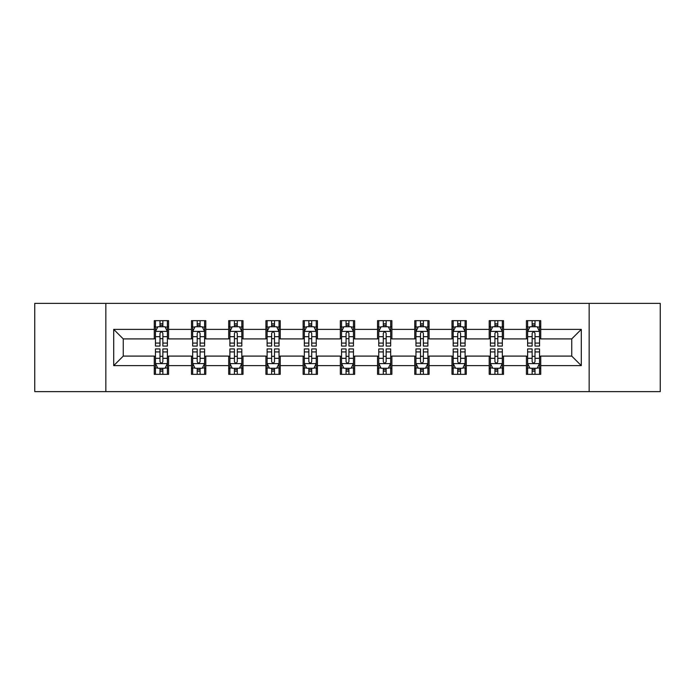 <?xml version="1.0" encoding="UTF-8"?>
<svg xmlns="http://www.w3.org/2000/svg" width="695" height="695" viewBox="0 0 695 695"><rect width="100%" height="100%" fill="white"/><g stroke="black" fill="none" stroke-linecap="round" stroke-linejoin="round"><path stroke-width="1.04" d="M589.16 391.632L660.25 391.632L660.25 303.368L589.16 303.368L589.16 391.632L105.84 391.632L105.84 303.368L34.75 303.368L34.75 391.632L105.84 391.632M589.16 303.368L105.84 303.368M540.736 329.369L540.736 320.664L526.419 320.664L526.419 329.369L503.519 329.369L503.519 320.664L489.202 320.664L489.202 329.369L466.302 329.369L466.302 320.664L451.985 320.664L451.985 329.369L429.084 329.369L429.084 320.664L414.776 320.664L414.776 329.369L391.876 329.369L391.876 320.664L377.559 320.664L377.559 329.369L354.659 329.369L354.659 320.664L340.341 320.664L340.341 329.369L317.441 329.369L317.441 320.664L303.124 320.664L303.124 329.369L280.224 329.369L280.224 320.664L265.916 320.664L265.916 329.369L243.015 329.369L243.015 320.664L228.698 320.664L228.698 329.369L205.798 329.369L205.798 320.664L191.481 320.664L191.481 329.369L168.581 329.369L168.581 320.664L154.264 320.664L154.264 329.369L113.711 329.369L113.711 365.631L123.258 356.092L154.264 356.092L154.264 374.336L168.581 374.336L168.581 356.092L191.481 356.092L191.481 374.336L205.798 374.336L205.798 356.092L228.698 356.092L228.698 374.336L243.015 374.336L243.015 356.092L265.916 356.092L265.916 374.336L280.224 374.336L280.224 356.092L303.124 356.092L303.124 374.336L317.441 374.336L317.441 356.092L340.341 356.092L340.341 374.336L354.659 374.336L354.659 356.092L377.559 356.092L377.559 374.336L391.876 374.336L391.876 356.092L414.776 356.092L414.776 374.336L429.084 374.336L429.084 356.092L451.985 356.092L451.985 374.336L466.302 374.336L466.302 356.092L489.202 356.092L489.202 374.336L503.519 374.336L503.519 356.092L526.419 356.092L526.419 374.336L540.736 374.336L540.736 356.092L571.742 356.092L571.742 338.908L540.736 338.908L540.736 329.369L581.289 329.369L581.289 365.631L540.736 365.631M526.419 365.631L503.519 365.631M489.202 365.631L466.302 365.631M451.985 365.631L429.084 365.631M414.776 365.631L391.876 365.631M377.559 365.631L354.659 365.631M340.341 365.631L317.441 365.631M303.124 365.631L280.224 365.631M265.916 365.631L243.015 365.631M228.698 365.631L205.798 365.631M191.481 365.631L168.581 365.631M154.264 365.631L113.711 365.631M526.419 329.369L526.419 338.908L503.519 338.908L503.519 329.369M489.202 329.369L489.202 338.908L466.302 338.908L466.302 329.369M451.985 329.369L451.985 338.908L429.084 338.908L429.084 329.369M414.776 329.369L414.776 338.908L391.876 338.908L391.876 329.369M377.559 329.369L377.559 338.908L354.659 338.908L354.659 329.369M340.341 329.369L340.341 338.908L317.441 338.908L317.441 329.369M303.124 329.369L303.124 338.908L280.224 338.908L280.224 329.369M265.916 329.369L265.916 338.908L243.015 338.908L243.015 329.369M228.698 329.369L228.698 338.908L205.798 338.908L205.798 329.369M191.481 329.369L191.481 338.908L168.581 338.908L168.581 329.369M154.264 329.369L154.264 338.908L123.258 338.908L113.711 329.369M123.258 338.908L123.258 356.092M581.289 365.631L571.742 356.092M571.742 338.908L581.289 329.369M154.264 326.624L155.463 326.624M159.989 326.624L162.856 326.624M167.391 326.624L168.581 326.624M154.264 338.673L155.463 338.673M159.989 338.673L162.856 338.673M167.391 338.673L168.581 338.673M154.264 356.327L155.463 356.327M159.989 356.327L162.856 356.327M167.391 356.327L168.581 356.327M154.264 368.376L155.463 368.376M159.989 368.376L162.856 368.376M167.391 368.376L168.581 368.376M191.481 356.327L192.671 356.327M197.206 356.327L200.073 356.327M204.599 356.327L205.798 356.327M191.481 368.376L192.671 368.376M197.206 368.376L200.073 368.376M204.599 368.376L205.798 368.376M191.481 326.624L192.671 326.624M197.206 326.624L200.073 326.624M204.599 326.624L205.798 326.624M191.481 338.673L192.671 338.673M197.206 338.673L200.073 338.673M204.599 338.673L205.798 338.673M228.698 356.327L229.889 356.327M234.423 356.327L237.29 356.327M241.817 356.327L243.015 356.327M228.698 368.376L229.889 368.376M234.423 368.376L237.29 368.376M241.817 368.376L243.015 368.376M228.698 326.624L229.889 326.624M234.423 326.624L237.29 326.624M241.817 326.624L243.015 326.624M228.698 338.673L229.889 338.673M234.423 338.673L237.29 338.673M241.817 338.673L243.015 338.673M265.916 356.327L267.106 356.327M271.641 356.327L274.499 356.327M279.034 356.327L280.224 356.327M265.916 368.376L267.106 368.376M271.641 368.376L274.499 368.376M279.034 368.376L280.224 368.376M265.916 326.624L267.106 326.624M271.641 326.624L274.499 326.624M279.034 326.624L280.224 326.624M265.916 338.673L267.106 338.673M271.641 338.673L274.499 338.673M279.034 338.673L280.224 338.673M303.124 356.327L304.323 356.327M308.849 356.327L311.716 356.327M316.251 356.327L317.441 356.327M303.124 368.376L304.323 368.376M308.849 368.376L311.716 368.376M316.251 368.376L317.441 368.376M303.124 326.624L304.323 326.624M308.849 326.624L311.716 326.624M316.251 326.624L317.441 326.624M303.124 338.673L304.323 338.673M308.849 338.673L311.716 338.673M316.251 338.673L317.441 338.673M340.341 356.327L341.54 356.327M346.067 356.327L348.933 356.327M353.46 356.327L354.659 356.327M340.341 368.376L341.54 368.376M346.067 368.376L348.933 368.376M353.46 368.376L354.659 368.376M340.341 326.624L341.54 326.624M346.067 326.624L348.933 326.624M353.46 326.624L354.659 326.624M340.341 338.673L341.54 338.673M346.067 338.673L348.933 338.673M353.46 338.673L354.659 338.673M377.559 356.327L378.749 356.327M383.284 356.327L386.151 356.327M390.677 356.327L391.876 356.327M377.559 368.376L378.749 368.376M383.284 368.376L386.151 368.376M390.677 368.376L391.876 368.376M377.559 326.624L378.749 326.624M383.284 326.624L386.151 326.624M390.677 326.624L391.876 326.624M377.559 338.673L378.749 338.673M383.284 338.673L386.151 338.673M390.677 338.673L391.876 338.673M414.776 356.327L415.966 356.327M420.501 356.327L423.359 356.327M427.894 356.327L429.084 356.327M414.776 368.376L415.966 368.376M420.501 368.376L423.359 368.376M427.894 368.376L429.084 368.376M414.776 326.624L415.966 326.624M420.501 326.624L423.359 326.624M427.894 326.624L429.084 326.624M414.776 338.673L415.966 338.673M420.501 338.673L423.359 338.673M427.894 338.673L429.084 338.673M451.985 356.327L453.183 356.327M457.71 356.327L460.577 356.327M465.111 356.327L466.302 356.327M451.985 368.376L453.183 368.376M457.71 368.376L460.577 368.376M465.111 368.376L466.302 368.376M451.985 326.624L453.183 326.624M457.71 326.624L460.577 326.624M465.111 326.624L466.302 326.624M451.985 338.673L453.183 338.673M457.71 338.673L460.577 338.673M465.111 338.673L466.302 338.673M489.202 356.327L490.401 356.327M494.927 356.327L497.794 356.327M502.329 356.327L503.519 356.327M489.202 368.376L490.401 368.376M494.927 368.376L497.794 368.376M502.329 368.376L503.519 368.376M489.202 326.624L490.401 326.624M494.927 326.624L497.794 326.624M502.329 326.624L503.519 326.624M489.202 338.673L490.401 338.673M494.927 338.673L497.794 338.673M502.329 338.673L503.519 338.673M526.419 356.327L527.609 356.327M532.144 356.327L535.011 356.327M539.537 356.327L540.736 356.327M526.419 368.376L527.609 368.376M532.144 368.376L535.011 368.376M539.537 368.376L540.736 368.376M526.419 326.624L527.609 326.624M532.144 326.624L535.011 326.624M539.537 326.624L540.736 326.624M526.419 338.673L527.609 338.673M532.144 338.673L535.011 338.673M539.537 338.673L540.736 338.673M162.856 323.766L159.989 323.766M167.391 343.078L162.856 343.078L162.856 346.067L167.391 346.067L167.391 331.515L165.002 326.746L157.843 326.746L155.463 331.515L155.463 346.067L159.989 346.067L159.989 343.078L155.463 343.078M155.463 331.515L155.463 320.664M167.391 331.515L167.391 320.664M159.989 326.746L159.989 320.664M162.856 320.664L162.856 326.746M162.856 343.078L162.856 333.305C161.9 331.472 160.945 331.472 159.989 333.305L159.989 343.078M159.989 371.234L162.856 371.234M155.463 351.922L159.989 351.922L159.989 348.933L155.463 348.933L155.463 363.485L157.843 368.254L165.002 368.254L167.391 363.485L167.391 348.933L162.856 348.933L162.856 351.922L167.391 351.922M167.391 363.485L167.391 374.336M155.463 363.485L155.463 374.336M162.856 368.254L162.856 374.336M159.989 374.336L159.989 368.254M159.989 351.922L159.989 361.695C160.945 363.528 161.9 363.528 162.856 361.695L162.856 351.922M200.073 323.766L197.206 323.766M204.599 343.078L200.073 343.078L200.073 346.067L204.599 346.067L204.599 331.515L202.219 326.746L195.06 326.746L192.671 331.515L192.671 346.067L197.206 346.067L197.206 343.078L192.671 343.078M192.671 331.515L192.671 320.664M204.599 331.515L204.599 320.664M197.206 326.746L197.206 320.664M200.073 320.664L200.073 326.746M200.073 343.078L200.073 333.305C199.118 331.472 198.162 331.472 197.206 333.305L197.206 343.078M237.29 323.766L234.423 323.766M241.817 343.078L237.29 343.078L237.29 346.067L241.817 346.067L241.817 331.515L239.436 326.746L232.278 326.746L229.889 331.515L229.889 346.067L234.423 346.067L234.423 343.078L229.889 343.078M229.889 331.515L229.889 320.664M241.817 331.515L241.817 320.664M234.423 326.746L234.423 320.664M237.29 320.664L237.29 326.746M237.29 343.078L237.29 333.305C236.335 331.472 235.379 331.472 234.423 333.305L234.423 343.078M197.206 371.234L200.073 371.234M192.671 351.922L197.206 351.922L197.206 348.933L192.671 348.933L192.671 363.485L195.06 368.254L202.219 368.254L204.599 363.485L204.599 348.933L200.073 348.933L200.073 351.922L204.599 351.922M204.599 363.485L204.599 374.336M192.671 363.485L192.671 374.336M200.073 368.254L200.073 374.336M197.206 374.336L197.206 368.254M197.206 351.922L197.206 361.695C198.162 363.528 199.118 363.528 200.073 361.695L200.073 351.922M234.423 371.234L237.29 371.234M229.889 351.922L234.423 351.922L234.423 348.933L229.889 348.933L229.889 363.485L232.278 368.254L239.436 368.254L241.817 363.485L241.817 348.933L237.29 348.933L237.29 351.922L241.817 351.922M241.817 363.485L241.817 374.336M229.889 363.485L229.889 374.336M237.29 368.254L237.29 374.336M234.423 374.336L234.423 368.254M234.423 351.922L234.423 361.695C235.379 363.528 236.335 363.528 237.29 361.695L237.29 351.922M274.499 323.766L271.641 323.766M279.034 343.078L274.499 343.078L274.499 346.067L279.034 346.067L279.034 331.515L276.645 326.746L269.495 326.746L267.106 331.515L267.106 346.067L271.641 346.067L271.641 343.078L267.106 343.078M267.106 331.515L267.106 320.664M279.034 331.515L279.034 320.664M271.641 326.746L271.641 320.664M274.499 320.664L274.499 326.746M274.499 343.078L274.499 333.305C273.552 331.472 272.596 331.472 271.641 333.305L271.641 343.078M311.716 323.766L308.849 323.766M316.251 343.078L311.716 343.078L311.716 346.067L316.251 346.067L316.251 331.515L313.862 326.746L306.704 326.746L304.323 331.515L304.323 346.067L308.849 346.067L308.849 343.078L304.323 343.078M304.323 331.515L304.323 320.664M316.251 331.515L316.251 320.664M308.849 326.746L308.849 320.664M311.716 320.664L311.716 326.746M311.716 343.078L311.716 333.305C310.761 331.472 309.805 331.472 308.849 333.305L308.849 343.078M348.933 323.766L346.067 323.766M353.46 343.078L348.933 343.078L348.933 346.067L353.46 346.067L353.46 331.515L351.079 326.746L343.921 326.746L341.54 331.515L341.54 346.067L346.067 346.067L346.067 343.078L341.54 343.078M341.54 331.515L341.54 320.664M353.46 331.515L353.46 320.664M346.067 326.746L346.067 320.664M348.933 320.664L348.933 326.746M348.933 343.078L348.933 333.305C347.978 331.472 347.022 331.472 346.067 333.305L346.067 343.078M271.641 371.234L274.499 371.234M267.106 351.922L271.641 351.922L271.641 348.933L267.106 348.933L267.106 363.485L269.495 368.254L276.645 368.254L279.034 363.485L279.034 348.933L274.499 348.933L274.499 351.922L279.034 351.922M279.034 363.485L279.034 374.336M267.106 363.485L267.106 374.336M274.499 368.254L274.499 374.336M271.641 374.336L271.641 368.254M271.641 351.922L271.641 361.695C272.588 363.528 273.543 363.528 274.499 361.695L274.499 351.922M308.849 371.234L311.716 371.234M304.323 351.922L308.849 351.922L308.849 348.933L304.323 348.933L304.323 363.485L306.704 368.254L313.862 368.254L316.251 363.485L316.251 348.933L311.716 348.933L311.716 351.922L316.251 351.922M316.251 363.485L316.251 374.336M304.323 363.485L304.323 374.336M311.716 368.254L311.716 374.336M308.849 374.336L308.849 368.254M308.849 351.922L308.849 361.695C309.805 363.528 310.761 363.528 311.716 361.695L311.716 351.922M346.067 371.234L348.933 371.234M341.54 351.922L346.067 351.922L346.067 348.933L341.54 348.933L341.54 363.485L343.921 368.254L351.079 368.254L353.46 363.485L353.46 348.933L348.933 348.933L348.933 351.922L353.46 351.922M353.46 363.485L353.46 374.336M341.54 363.485L341.54 374.336M348.933 368.254L348.933 374.336M346.067 374.336L346.067 368.254M346.067 351.922L346.067 361.695C347.022 363.528 347.978 363.528 348.933 361.695L348.933 351.922M386.151 323.766L383.284 323.766M390.677 343.078L386.151 343.078L386.151 346.067L390.677 346.067L390.677 331.515L388.296 326.746L381.138 326.746L378.749 331.515L378.749 346.067L383.284 346.067L383.284 343.078L378.749 343.078M378.749 331.515L378.749 320.664M390.677 331.515L390.677 320.664M383.284 326.746L383.284 320.664M386.151 320.664L386.151 326.746M386.151 343.078L386.151 333.305C385.195 331.472 384.239 331.472 383.284 333.305L383.284 343.078M383.284 371.234L386.151 371.234M378.749 351.922L383.284 351.922L383.284 348.933L378.749 348.933L378.749 363.485L381.138 368.254L388.296 368.254L390.677 363.485L390.677 348.933L386.151 348.933L386.151 351.922L390.677 351.922M390.677 363.485L390.677 374.336M378.749 363.485L378.749 374.336M386.151 368.254L386.151 374.336M383.284 374.336L383.284 368.254M383.284 351.922L383.284 361.695C384.239 363.528 385.195 363.528 386.151 361.695L386.151 351.922M423.359 323.766L420.501 323.766M427.894 343.078L423.359 343.078L423.359 346.067L427.894 346.067L427.894 331.515L425.505 326.746L418.355 326.746L415.966 331.515L415.966 346.067L420.501 346.067L420.501 343.078L415.966 343.078M415.966 331.515L415.966 320.664M427.894 331.515L427.894 320.664M420.501 326.746L420.501 320.664M423.359 320.664L423.359 326.746M423.359 343.078L423.359 333.305C422.412 331.472 421.457 331.472 420.501 333.305L420.501 343.078M420.501 371.234L423.359 371.234M415.966 351.922L420.501 351.922L420.501 348.933L415.966 348.933L415.966 363.485L418.355 368.254L425.505 368.254L427.894 363.485L427.894 348.933L423.359 348.933L423.359 351.922L427.894 351.922M427.894 363.485L427.894 374.336M415.966 363.485L415.966 374.336M423.359 368.254L423.359 374.336M420.501 374.336L420.501 368.254M420.501 351.922L420.501 361.695C421.448 363.528 422.404 363.528 423.359 361.695L423.359 351.922M460.577 323.766L457.71 323.766M465.111 343.078L460.577 343.078L460.577 346.067L465.111 346.067L465.111 331.515L462.722 326.746L455.564 326.746L453.183 331.515L453.183 346.067L457.71 346.067L457.71 343.078L453.183 343.078M453.183 331.515L453.183 320.664M465.111 331.515L465.111 320.664M457.71 326.746L457.71 320.664M460.577 320.664L460.577 326.746M460.577 343.078L460.577 333.305C459.621 331.472 458.665 331.472 457.71 333.305L457.71 343.078M457.71 371.234L460.577 371.234M453.183 351.922L457.71 351.922L457.71 348.933L453.183 348.933L453.183 363.485L455.564 368.254L462.722 368.254L465.111 363.485L465.111 348.933L460.577 348.933L460.577 351.922L465.111 351.922M465.111 363.485L465.111 374.336M453.183 363.485L453.183 374.336M460.577 368.254L460.577 374.336M457.71 374.336L457.71 368.254M457.71 351.922L457.71 361.695C458.665 363.528 459.621 363.528 460.577 361.695L460.577 351.922M497.794 323.766L494.927 323.766M502.329 343.078L497.794 343.078L497.794 346.067L502.329 346.067L502.329 331.515L499.94 326.746L492.781 326.746L490.401 331.515L490.401 346.067L494.927 346.067L494.927 343.078L490.401 343.078M490.401 331.515L490.401 320.664M502.329 331.515L502.329 320.664M494.927 326.746L494.927 320.664M497.794 320.664L497.794 326.746M497.794 343.078L497.794 333.305C496.838 331.472 495.882 331.472 494.927 333.305L494.927 343.078M494.927 371.234L497.794 371.234M490.401 351.922L494.927 351.922L494.927 348.933L490.401 348.933L490.401 363.485L492.781 368.254L499.94 368.254L502.329 363.485L502.329 348.933L497.794 348.933L497.794 351.922L502.329 351.922M502.329 363.485L502.329 374.336M490.401 363.485L490.401 374.336M497.794 368.254L497.794 374.336M494.927 374.336L494.927 368.254M494.927 351.922L494.927 361.695C495.882 363.528 496.838 363.528 497.794 361.695L497.794 351.922M535.011 323.766L532.144 323.766M539.537 343.078L535.011 343.078L535.011 346.067L539.537 346.067L539.537 331.515L537.157 326.746L529.998 326.746L527.609 331.515L527.609 346.067L532.144 346.067L532.144 343.078L527.609 343.078M527.609 331.515L527.609 320.664M539.537 331.515L539.537 320.664M532.144 326.746L532.144 320.664M535.011 320.664L535.011 326.746M535.011 343.078L535.011 333.305C534.055 331.472 533.1 331.472 532.144 333.305L532.144 343.078M532.144 371.234L535.011 371.234M527.609 351.922L532.144 351.922L532.144 348.933L527.609 348.933L527.609 363.485L529.998 368.254L537.157 368.254L539.537 363.485L539.537 348.933L535.011 348.933L535.011 351.922L539.537 351.922M539.537 363.485L539.537 374.336M527.609 363.485L527.609 374.336M535.011 368.254L535.011 374.336M532.144 374.336L532.144 368.254M532.144 351.922L532.144 361.695C533.1 363.528 534.055 363.528 535.011 361.695L535.011 351.922M167.33 331.393L155.524 331.393M155.463 327.032L157.704 327.032M165.149 327.032L167.391 327.032M159.989 336.684L155.463 336.684M167.391 336.684L162.856 336.684M162.856 325.277L159.989 325.277M155.524 363.607L167.33 363.607M167.391 367.968L165.149 367.968M157.704 367.968L155.463 367.968M162.856 358.316L167.391 358.316M155.463 358.316L159.989 358.316M159.989 369.723L162.856 369.723M204.547 331.393L192.732 331.393M192.671 327.032L194.921 327.032M202.358 327.032L204.599 327.032M197.206 336.684L192.671 336.684M204.599 336.684L200.073 336.684M200.073 325.277L197.206 325.277M241.756 331.393L229.949 331.393M229.889 327.032L232.13 327.032M239.575 327.032L241.817 327.032M234.423 336.684L229.889 336.684M241.817 336.684L237.29 336.684M237.29 325.277L234.423 325.277M192.732 363.607L204.547 363.607M204.599 367.968L202.358 367.968M194.921 367.968L192.671 367.968M200.073 358.316L204.599 358.316M192.671 358.316L197.206 358.316M197.206 369.723L200.073 369.723M229.949 363.607L241.756 363.607M241.817 367.968L239.575 367.968M232.13 367.968L229.889 367.968M237.29 358.316L241.817 358.316M229.889 358.316L234.423 358.316M234.423 369.723L237.29 369.723M278.973 331.393L267.167 331.393M267.106 327.032L269.347 327.032M276.792 327.032L279.034 327.032M271.641 336.684L267.106 336.684M279.034 336.684L274.499 336.684M274.499 325.277L271.641 325.277M316.19 331.393L304.384 331.393M304.323 327.032L306.565 327.032M314.01 327.032L316.251 327.032M308.849 336.684L304.323 336.684M316.251 336.684L311.716 336.684M311.716 325.277L308.849 325.277M353.408 331.393L341.592 331.393M341.54 327.032L343.782 327.032M351.218 327.032L353.46 327.032M346.067 336.684L341.54 336.684M353.46 336.684L348.933 336.684M348.933 325.277L346.067 325.277M267.167 363.607L278.973 363.607M279.034 367.968L276.792 367.968M269.347 367.968L267.106 367.968M274.499 358.316L279.034 358.316M267.106 358.316L271.641 358.316M271.641 369.723L274.499 369.723M304.384 363.607L316.19 363.607M316.251 367.968L314.01 367.968M306.565 367.968L304.323 367.968M311.716 358.316L316.251 358.316M304.323 358.316L308.849 358.316M308.849 369.723L311.716 369.723M341.592 363.607L353.408 363.607M353.46 367.968L351.218 367.968M343.782 367.968L341.54 367.968M348.933 358.316L353.46 358.316M341.54 358.316L346.067 358.316M346.067 369.723L348.933 369.723M390.616 331.393L378.81 331.393M378.749 327.032L380.99 327.032M388.435 327.032L390.677 327.032M383.284 336.684L378.749 336.684M390.677 336.684L386.151 336.684M386.151 325.277L383.284 325.277M378.81 363.607L390.616 363.607M390.677 367.968L388.435 367.968M380.99 367.968L378.749 367.968M386.151 358.316L390.677 358.316M378.749 358.316L383.284 358.316M383.284 369.723L386.151 369.723M427.833 331.393L416.027 331.393M415.966 327.032L418.208 327.032M425.653 327.032L427.894 327.032M420.501 336.684L415.966 336.684M427.894 336.684L423.359 336.684M423.359 325.277L420.501 325.277M416.027 363.607L427.833 363.607M427.894 367.968L425.653 367.968M418.208 367.968L415.966 367.968M423.359 358.316L427.894 358.316M415.966 358.316L420.501 358.316M420.501 369.723L423.359 369.723M465.051 331.393L453.244 331.393M453.183 327.032L455.425 327.032M462.87 327.032L465.111 327.032M457.71 336.684L453.183 336.684M465.111 336.684L460.577 336.684M460.577 325.277L457.71 325.277M453.244 363.607L465.051 363.607M465.111 367.968L462.87 367.968M455.425 367.968L453.183 367.968M460.577 358.316L465.111 358.316M453.183 358.316L457.71 358.316M457.71 369.723L460.577 369.723M502.268 331.393L490.453 331.393M490.401 327.032L492.642 327.032M500.079 327.032L502.329 327.032M494.927 336.684L490.401 336.684M502.329 336.684L497.794 336.684M497.794 325.277L494.927 325.277M490.453 363.607L502.268 363.607M502.329 367.968L500.079 367.968M492.642 367.968L490.401 367.968M497.794 358.316L502.329 358.316M490.401 358.316L494.927 358.316M494.927 369.723L497.794 369.723M539.476 331.393L527.67 331.393M527.609 327.032L529.851 327.032M537.296 327.032L539.537 327.032M532.144 336.684L527.609 336.684M539.537 336.684L535.011 336.684M535.011 325.277L532.144 325.277M527.67 363.607L539.476 363.607M539.537 367.968L537.296 367.968M529.851 367.968L527.609 367.968M535.011 358.316L539.537 358.316M527.609 358.316L532.144 358.316M532.144 369.723L535.011 369.723"/></g></svg>
